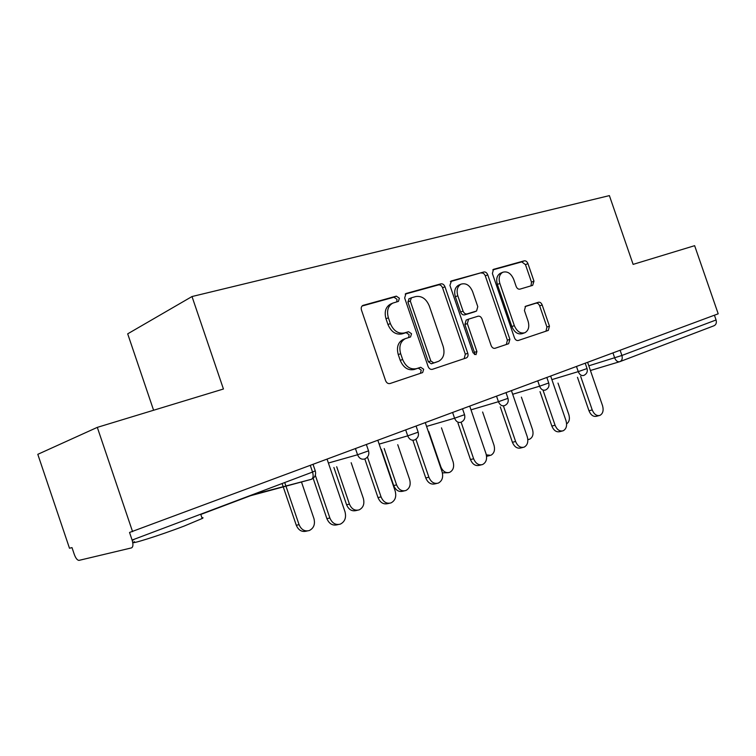 <?xml version="1.0" encoding="UTF-8"?>
<svg xmlns="http://www.w3.org/2000/svg" width="756" height="756" viewBox="0 0 756 756"><rect width="100%" height="100%" fill="white"/><g stroke="black" fill="none" stroke-linecap="round" stroke-linejoin="round"><path stroke-width="1.13" d="M399.376 298.223L396.333 296.144L362.88 305.424C361.34 306.35 360.867 307.89 361.462 310.055L385.588 380.646C386.59 382.961 388.083 383.925 390.058 383.519L422.651 372.576L423.681 369.249L420.676 367.274L416.556 368.635C410.451 369.835 405.811 366.783 402.636 359.478L400.661 353.685C398.762 346.598 400.293 341.599 405.244 338.679L410.536 336.968L411.529 333.727L408.505 331.695L404.347 332.952C398.195 334.001 393.526 330.873 390.351 323.559L388.376 317.775C386.505 310.896 387.96 306.01 392.742 303.128L398.431 301.389L399.376 298.223M396.73 301.899L397.004 299.281L393.97 297.202L362.067 306.019M420.412 373.332L421.253 370.119L418.248 368.144L414.137 369.504L416.556 368.635M408.656 337.563L409.119 334.681L406.104 332.659L401.956 333.916L404.347 332.952M201.918 517.765C203.326 517.548 203.411 517.794 202.173 518.512L184.228 526.044C159.119 535.664 126.309 545.936 134.464 541.683M532.668 285.362L533.972 281.147L527.943 263.617C527.074 261.548 525.836 260.622 524.239 260.839L493.498 269.353L492.392 273.53L514.458 337.79C515.365 339.898 516.641 340.795 518.285 340.483L548.317 330.4L549.451 326.148L542.165 304.942C541.287 302.882 540.058 301.984 538.48 302.249L525.552 306.284L524.428 310.518L528.085 321.177C529.606 326.724 528.557 330.57 524.929 332.706C520.44 333.878 516.915 331.525 514.335 325.628L499.848 283.443C498.365 278.076 499.347 274.352 502.797 272.255C507.427 270.979 511.075 273.37 513.74 279.436L516.131 286.392C517.019 288.48 518.276 289.397 519.901 289.151L532.668 285.362M132.102 540.058C133.377 544.424 133.169 547.032 131.468 547.902L79.002 560.376C77.339 560.29 75.77 558.334 74.324 554.498L71.99 547.599L69.495 548.251L37.8 454.328L97.307 427.367L223.436 389.009L192.005 296.541L609.383 195.615L633.122 264.383L694.632 245.681L718.2 313.806L129.541 532.46L132.102 540.058L312.549 472.056L310.329 465.535M97.307 427.367L132.584 531.657M444.972 286.76C444.037 284.568 442.666 283.594 440.861 283.85L405.981 293.517L404.668 298.006L428.113 366.499C429.087 368.748 430.504 369.693 432.375 369.325L466.443 357.881C467.926 357.012 468.38 355.49 467.794 353.307L444.972 286.76L442.562 287.809C441.627 285.626 440.257 284.653 438.461 284.908L405.207 294.093M451.474 280.92L483.84 271.99C485.541 271.754 486.836 272.699 487.743 274.825L509.884 339.312L508.646 343.715L495.067 348.28C493.366 348.61 492.052 347.694 491.126 345.549L482.026 319.013C481.099 316.858 479.776 315.923 478.047 316.216L468.597 319.136L467.331 323.577L476.913 351.502L475.987 354.677L473.039 352.797L449.924 285.381L451.474 280.92L450.907 281.175M192.005 296.541L127.688 333.84L153.591 410.253M714.42 315.205L716.064 319.977C716.811 322.878 716.064 324.825 713.844 325.817L620.213 361.519M390.739 304.016L390.38 304.177C385.598 307.049 384.142 311.926 386.004 318.786L388.376 317.775M401.956 333.916C395.804 334.974 391.145 331.856 387.979 324.56L386.004 318.786M403.553 339.349L402.853 339.633C397.902 342.544 396.371 347.533 398.261 354.602L400.661 353.685M414.137 369.504C408.032 370.705 403.402 367.671 400.236 360.385L398.261 354.602M464.175 358.646L465.318 354.186L442.562 287.809M411.472 297.769L410.291 301.001L430.816 360.952L433.783 362.927L438.669 361.274C443.574 358.42 445.076 353.477 443.177 346.437L429.295 305.925C426.252 298.809 421.744 295.69 415.772 296.56L411.472 297.769M409.09 298.809L407.909 302.041L410.291 301.001M435.928 362.275L431.345 363.806L428.378 361.831L407.909 302.041M450.387 281.61L483.84 271.99M506.35 344.49L507.389 340.191L485.305 275.874C484.398 273.757 483.103 272.812 481.402 273.039M468.55 319.164L466.15 320.1L464.883 324.522L474.437 352.381L476.913 351.502M474.437 354.555L474.437 352.381M472.576 291.495C469.797 285.22 465.942 282.772 460.999 284.171C457.352 286.382 456.274 290.247 457.796 295.757L463.05 311.085C463.986 313.258 465.327 314.203 467.085 313.91L476.554 311.018L477.783 306.652L472.576 291.495M458.892 285.078L458.58 285.21C454.923 287.422 453.855 291.277 455.367 296.768L457.796 295.757M474.173 311.963L464.638 314.883C462.88 315.176 461.538 314.231 460.612 312.067L455.367 296.768M500.652 273.162L500.34 273.294C496.89 275.382 495.908 279.106 497.391 284.454L499.848 283.443M524.286 332.933L522.424 333.594C517.945 334.776 514.411 332.423 511.84 326.535L497.391 284.454M545.993 331.185L546.938 327.036L539.661 305.887C538.792 303.836 537.563 302.939 535.985 303.194L525.061 306.596M531.005 285.853L531.496 282.149L525.477 264.657L521.772 261.888L492.789 269.892M307.286 530.958L306.511 531.118C301.909 532.271 298.507 530.325 296.295 525.269L299.064 524.673C301.275 529.739 304.687 531.704 309.298 530.542C313.778 528.236 315.328 524.248 313.948 518.597L301.474 481.969M284.728 482.536L299.064 524.673M282.101 483.528L296.295 525.269M338.301 524.541L337.346 524.74C332.649 525.921 329.172 523.88 326.885 518.635L329.862 517.992C332.158 523.256 335.655 525.297 340.351 524.116C344.897 521.735 346.456 517.614 345.001 511.755L327.121 459.289M326.885 518.635L313.154 478.312M329.862 517.992L315.309 475.259M200.775 514.373L200.983 514.987M357.437 510.262L356.265 510.517C351.946 511.585 348.724 509.667 346.598 504.772L349.442 504.12C351.568 509.034 354.8 510.962 359.128 509.884C363.305 507.711 364.713 503.893 363.362 498.44L351.171 462.71M336.685 466.707L349.442 504.12M333.887 467.482L346.598 504.772M404.347 490.871L402.863 491.211C398.809 492.203 395.747 490.323 393.696 485.569L396.598 484.88C398.658 489.652 401.719 491.532 405.792 490.55C409.695 488.48 410.98 484.823 409.648 479.559L397.741 444.708M384.19 448.535L396.598 484.88M381.326 449.338L393.696 485.569M448.336 472.689L442.411 472.887M428.756 431.496L440.852 466.83C442.836 471.46 445.747 473.313 449.574 472.396C453.231 470.44 454.413 466.915 453.109 461.831L441.476 427.849M489.671 455.584L486.59 456.331M486.354 454.866L490.748 455.329C494.178 453.477 495.256 450.085 493.98 445.152L482.621 412.02M527.83 439.519L529.531 439.245C532.753 437.488 533.745 434.218 532.489 429.446L521.394 397.136M389.245 503.298L387.885 503.59C383.5 504.677 380.202 502.683 378.009 497.599L381.062 496.9C383.273 502.003 386.571 504.006 390.965 502.92C395.199 500.68 396.607 496.73 395.19 491.079L377.887 440.408M378.009 497.599L364.808 458.93M381.062 496.9L367.454 457.03M436.788 483.443L435.116 483.831C430.996 484.832 427.877 482.876 425.76 477.953L428.879 477.206C431.005 482.148 434.124 484.114 438.244 483.112C442.194 480.996 443.479 477.216 442.09 471.763L425.326 422.755M425.76 477.953L412.927 440.417M428.879 477.206L415.894 439.255M481.26 464.864L479.342 465.318C475.477 466.254 472.519 464.326 470.468 459.553L473.634 458.769C475.685 463.57 478.642 465.498 482.517 464.562C486.212 462.568 487.374 458.939 486.013 453.676L469.76 406.227M470.468 459.553L457.985 423.114M473.634 458.769L461.103 422.207M522.972 447.429L520.846 447.949C517.198 448.818 514.392 446.928 512.417 442.288L515.611 441.485C517.595 446.135 520.412 448.024 524.059 447.165C527.508 445.275 528.576 441.787 527.244 436.694L511.462 390.71M512.417 442.288L500.274 406.889M515.611 441.485L503.43 405.963M562.162 431.043L559.875 431.619C556.435 432.423 553.761 430.57 551.852 426.063L555.074 425.231C556.983 429.748 559.667 431.61 563.107 430.807C566.348 429.011 567.321 425.656 566.017 420.723L550.68 376.119M551.852 426.063L540.02 391.646M555.074 425.231L543.205 390.71M566.622 423.851C569.287 421.971 570.024 418.89 568.843 414.609L558.004 383.094M599.054 415.611L596.635 416.235C593.384 416.981 590.833 415.167 588.981 410.782L592.222 409.932C594.074 414.326 596.635 416.15 599.877 415.403C602.929 413.693 603.817 410.461 602.541 405.679L587.629 362.379M588.981 410.782L577.471 377.301M592.222 409.932L580.665 376.346M393.97 297.202L396.333 296.144M418.248 368.144L420.676 367.274M406.104 332.659L408.505 331.695M133.803 539.708L132.196 540.313L133.803 539.718M249.697 495.738L200.794 514.449L250.482 495.728L311.226 479.351C313.211 478.397 313.645 475.968 312.549 472.056L315.252 470.808M311.226 479.351L251.871 494.925M619.466 361.774L590.427 370.497M620.118 350.293L621.904 355.471L716.064 319.977M588.811 365.81L621.904 355.471C622.727 358.599 622.027 360.669 619.807 361.67C617.652 362.152 615.942 360.895 614.685 357.919L612.974 352.948M328.397 463.031L357.56 454.762L355.5 448.733M313.107 464.505L315.29 470.922C316.235 474.834 314.902 477.641 311.311 479.313L311.812 479.077M364.987 458.845C368.257 457.153 369.438 454.498 368.541 450.86L357.56 454.762C359.128 458.353 361.481 459.771 364.619 458.986M379.153 444.112L407.72 435.862L405.736 430.051M426.573 426.422L454.573 418.219L452.646 412.596M470.997 409.837L498.44 401.701L496.569 396.257M512.681 394.273L539.586 386.203L537.771 380.92M551.88 379.616L578.264 371.631L576.497 366.518M366.424 444.67L368.503 450.765M414.76 439.869C417.907 438.234 419.041 435.664 418.172 432.167L407.72 435.862C409.232 439.34 411.453 440.729 414.382 440.011M416.121 426.176L418.144 432.082M461.255 422.131C464.288 420.553 465.384 418.068 464.543 414.694L454.573 418.219C456.029 421.583 458.127 422.944 460.867 422.283M462.559 408.901L464.524 414.628M504.791 405.537C507.73 403.997 508.788 401.597 507.975 398.336L498.44 401.701C499.839 404.961 501.823 406.284 504.403 405.679M506.047 392.723L507.956 398.28M545.643 389.954C548.487 388.461 549.517 386.136 548.733 382.99L539.586 386.203C540.937 389.359 542.827 390.663 545.246 390.105M546.862 377.546L548.714 382.933M584.038 375.316C586.807 373.851 587.818 371.602 587.053 368.55L578.264 371.631C579.568 374.702 581.364 375.978 583.641 375.467M585.229 363.267L587.034 368.503M387.979 324.56L390.351 323.559M400.236 360.385L402.636 359.478M362.559 305.604L363.305 305.263M465.318 354.186L467.794 353.307M405.707 293.668L406.369 293.375M438.461 284.908L440.861 283.85M428.378 361.831L430.816 360.952M431.345 363.806L433.783 362.927M435.579 362.398L438.026 361.519M485.305 275.874L487.743 274.825M507.389 340.191L509.884 339.312M464.883 324.522L467.331 323.577M460.612 312.067L463.05 311.085M464.638 314.883L467.085 313.91M473.851 312.086L476.299 311.113M511.84 326.535L514.335 325.628M535.985 303.194L538.48 302.249M539.661 305.887L542.165 304.942M546.938 327.036L549.451 326.148M493.309 269.448L493.81 269.23M521.772 261.888L524.239 260.839M525.477 264.657L527.943 263.617M531.496 282.149L533.972 281.147M200.709 514.203L202.173 518.512M390.38 304.177L392.742 303.128M402.853 339.633L405.244 338.679M465.932 358.06L466.443 357.881M408.826 298.904L411.207 297.864M466.15 320.1L468.597 319.136M458.58 285.21L460.999 284.171M474.106 311.992L476.375 311.094M500.34 273.294L502.797 272.255M527.839 439.671L528.586 439.482"/></g></svg>
